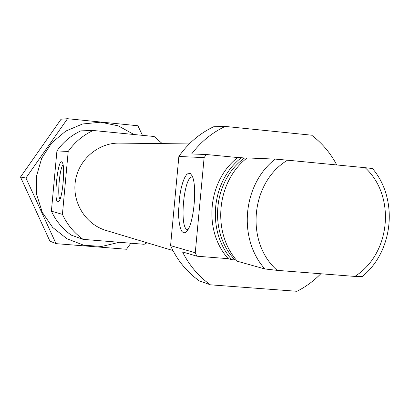 <?xml version="1.0" encoding="UTF-8"?>
<svg xmlns="http://www.w3.org/2000/svg" width="410" height="410" viewBox="0 0 410 410"><rect width="100%" height="100%" fill="white"/><g stroke="black" fill="none" stroke-linecap="round" stroke-linejoin="round"><path stroke-width="0.61" d="M63.078 164.892C59.675 167.552 57.113 196.18 59.983 199.398M336.748 164.948C330.527 153.094 322.157 143.177 311.646 135.197L225.177 126.423C211.909 132.743 200.736 141.927 191.654 153.965L206.348 154.514L237.697 157.542C207.619 180.774 202.986 230.651 228.237 258.684L231.819 259.689C206.373 231.424 211.047 181.123 241.362 157.696L244.539 157.999C212.974 180.528 208.157 232.347 234.997 259.94L231.819 259.689M206.348 154.514L204.129 157.619L195.268 252.76L196.872 256.194L228.237 258.684M225.177 126.423L213.6 126.777C199.562 133.475 187.985 143.372 178.862 156.471L170.575 245.626C177.13 260.084 186.683 271.82 199.234 280.835L210.391 284.817L296.942 291.295C305.824 286.81 313.773 280.963 320.799 273.757M178.862 156.471L204.129 157.619M210.391 284.817C198.527 276.304 189.241 265.347 182.537 251.94L196.872 256.194M170.575 245.626L195.268 252.76M237.697 157.542L241.362 157.696M275.192 159.106L247.071 157.932C216.383 181.671 211.647 232.629 237.4 261.257L264.875 268.965C237.636 238.569 242.689 184.351 275.192 159.106L287.523 160.182C250.556 182.271 244.954 242.289 277.165 270.354L264.875 268.965M354.86 276.417L362.24 276.576C393.579 251.192 398.561 199.009 372.485 168.525L365.161 167.7C396.198 196.088 390.679 253.954 354.86 276.417L277.165 270.354M287.523 160.182L365.161 167.7M162.252 143.618L154.134 136.499L93.131 130.482C83.035 135.218 74.728 142.208 68.204 151.444L62.422 214.358C67.158 224.588 74.051 232.926 83.107 239.368L144.146 244.288L147.077 242.771M83.107 239.368L71.243 235.13C62.551 228.954 55.934 220.969 51.393 211.165L56.918 150.931C63.176 142.085 71.145 135.397 80.826 130.862L93.131 130.482M68.204 151.444L56.918 150.931M57.918 201.997L58.835 201.546C62.586 198.225 65.421 166.332 62.305 162.539C58.215 155.246 53.09 201.474 57.918 201.997M62.422 214.358L51.393 211.165M189.271 143.936L119.259 143.111C98.174 142.747 78.566 159.592 75.379 181.061C72.001 202.504 85.675 224.439 105.903 230.394L172.958 250.551M183.706 232.9L185.546 232.511L187.447 230.476C194.109 221.743 197.225 185.207 192.111 175.905L190.44 173.599L188.528 173.194L186.504 174.696L184.5 177.976L182.64 182.809L181.03 188.887L179.775 195.821L178.581 210.566L178.719 217.474L179.349 223.506L180.436 228.283L181.917 231.491L183.706 232.9M192.382 177.012C183.911 175.142 178.939 228.744 187.493 229.626L187.877 229.672M56.037 243.648L49.897 241.116L20.5 177.053L61.08 119.213L67.506 118.705L25.943 177.996L56.037 243.648L126.48 249.254L130.867 243.217M142.449 135.346L137.903 125.757L67.506 118.705M20.5 177.053L25.943 177.996M133.983 134.511L118.208 125.829L100.558 122.2L82.559 123.984L65.784 131.072L51.727 142.87L41.661 158.357L36.5 176.162L36.71 194.699L42.261 212.303L52.644 227.417L66.907 238.712L83.773 245.231L101.747 246.441L119.269 242.284"/></g></svg>
